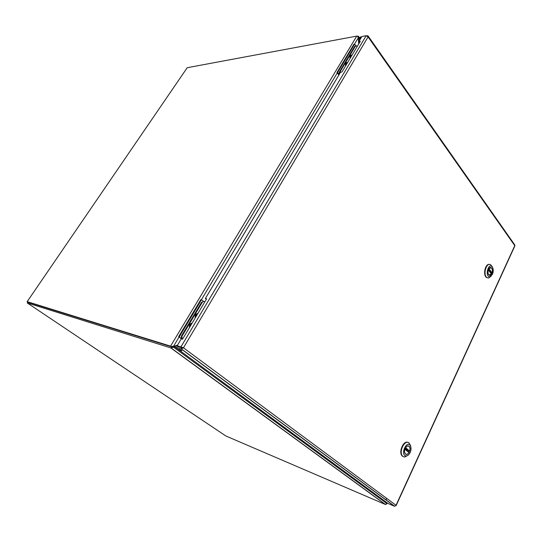 <?xml version="1.0" encoding="UTF-8"?>
<svg xmlns="http://www.w3.org/2000/svg" width="542" height="542" viewBox="0 0 542 542"><rect width="100%" height="100%" fill="white"/><g stroke="black" fill="none" stroke-linecap="round" stroke-linejoin="round"><path stroke-width="0.81" d="M27.168 301.65L187.227 67.709L356.738 36.104L357.476 36.165L358.316 37.791L358.689 43.99M27.764 302.226L27.127 301.718L187.227 67.709M27.974 302.199L171.462 346.785L27.838 302.131L27.276 302.951L170.784 347.917L171.468 347.842L171.604 346.785M171.651 346.839L170.574 346.135L27.236 301.67M386.866 502.644L386.886 503.017L386.439 502.827M387.015 502.752L386.609 504.04M171.299 346.44L173.467 346.385L177.512 345.139M170.784 347.917L385.24 504.419L225.872 435.985L27.276 302.951M385.24 504.419L385.89 504.473L386.466 503.267L173.562 347.198L171.468 347.842M386.202 498.897L386.283 500.205M386.412 502.305L386.466 503.267M171.665 346.765L173.562 347.198L175.1 346.724M176.767 346.209L177.552 345.972M172.837 346.975L175.432 346.175M176.042 345.986L177.227 345.627M357.828 36.632L358.33 36.172L357.483 36.178M358.33 36.172L358.811 37.791L358.323 37.879M359.143 43.238L359.048 41.673M359.021 41.321L358.811 37.791L360.071 39.559M367.225 36.029L368.065 35.928L368.072 36.91L366.162 35.704L180.94 346.846L183.46 347.801L181.184 348.926L394.461 506.235L395.836 505.652M514.805 246.068L514.758 244.896L368.14 36.023M366.162 35.704L361.907 36.49L358.919 41.497L360.328 41.246L341.982 71.998L340.579 72.194L205.357 298.534L206.637 298.805L182.532 339.204L181.279 338.838L177.18 345.701L183.46 347.801L368.072 36.91L514.764 245.662L396.019 505.293L183.46 347.801M182.715 347.571L181.868 347.774L181.184 348.926L174.937 346.995L388.018 503.484L394.461 506.235M181.353 350.254L179.009 349.258C180.472 350.396 181.407 350.87 181.821 350.667L181.353 350.254M390.978 503.667L391.351 503.83M367.408 35.718L366.819 35.826M361.744 36.761L360.342 37.019L359.854 37.845L361.257 37.588M177.18 345.701L181.834 347.51M358.919 41.497L359.705 42.296M205.357 298.534L206.367 299.259M181.868 347.774L175.622 345.857L174.937 346.995M360.532 38.794L359.854 37.845M203.623 301.474L201.495 299.74L179.206 336.948L182.01 339.048M179.206 336.948L181.394 338.872M201.495 299.74L200.872 299.604L178.596 336.772M355.884 45.779L354.644 44.058L337.632 72.452L339.129 74.41M337.632 72.452L336.948 72.547L338.865 75.053M354.644 44.058L353.953 44.18L336.948 72.547M189.673 327.233L190.086 324.793L191.922 323.466M195.506 317.463C195.323 315.485 196.062 314.238 197.735 313.73M203.751 301.467L201.577 302.348L181.38 336.108L181.509 338.906M189.382 327.727L189.775 324.556L192.214 322.978M195.215 317.951L195.608 314.794L198.02 313.249M182.092 339.075L181.97 336.27L181.38 336.108M201.577 302.348L202.173 302.477L181.97 336.27M202.173 302.477C202.918 301.44 203.758 301.21 204.68 301.799L204.795 301.894M195.621 317.273L195.621 317.266C195.513 315.539 196.177 314.421 197.62 313.926M195.289 317.829C194.951 315.369 195.838 313.886 197.952 313.371M189.795 327.043L189.781 326.989C189.693 325.275 190.371 324.163 191.807 323.662M189.456 327.605C189.111 325.139 190.012 323.635 192.139 323.1M345.701 65.758L346.053 63.644L347.415 62.886M350.152 58.299C350.057 56.456 350.627 55.508 351.853 55.453M355.748 45.846L354.671 46.402L339.258 72.167L339.184 74.532M345.478 66.131L345.83 63.346L346.765 62.52L347.639 62.513M349.929 58.671L350.281 55.894L351.189 55.088L352.07 55.081M339.638 73.766L339.909 72.079L339.258 72.167M354.671 46.402L355.328 46.287L339.909 72.079M355.328 46.287L356.636 45.813L357.253 46.402M350.24 58.157L351.311 55.657L351.765 55.596M349.983 58.577C349.793 56.26 350.471 55.121 352.015 55.176M345.789 65.609L346.887 63.089L347.327 63.028M345.532 66.036C345.335 63.712 346.02 62.567 347.585 62.601M409.074 446.317L409.115 446.351C411.832 448.539 407.99 456.547 405.436 453.972C402.747 451.784 406.534 443.864 409.074 446.317M410.131 452.563C409.02 454.792 407.679 455.924 406.1 455.957C399.427 455.097 407.55 438.329 410.694 446.418C411.27 448.302 411.08 450.348 410.131 452.563M410.721 446.486L409.142 443.051C404.738 438.763 398.126 452.509 402.801 456.337L404.535 457.089L408.024 455.3M407.99 442.448C403.363 439.982 398.113 452.766 402.388 456.188L402.801 456.337M408.505 452.252L408.939 452.617C407.753 454.291 406.602 454.718 405.47 453.898C404.528 452.855 404.339 451.303 404.915 449.23L408.939 452.617M409.644 451.086L405.633 447.692C406.818 446.039 407.963 445.612 409.081 446.418C410.03 447.462 410.219 449.013 409.644 451.086L408.566 450.944M407.618 450.463L405.186 448.41M491.696 268.148C493.654 270.451 491.323 276.752 489.128 275.072C486.54 273.568 488.748 265.844 491.235 267.701L491.696 268.148M492.454 274.347L489.914 276.725C484.216 276.982 488.816 260.939 492.563 267.45C493.498 269.55 493.457 271.847 492.454 274.347M492.001 266.373L490.727 264.835C486.411 261.623 482.556 275.018 487.062 277.639L488.572 278.026L491.174 276.135M489.487 264.455C485.239 263.202 482.604 275.309 486.641 277.592L487.062 277.639M489.013 274.99L491.479 273.988L488.301 269.896M489.148 275.004C488.003 273.954 487.719 272.267 488.288 269.943L491.486 274.123M492.082 272.829L488.891 268.649L491.215 267.768C492.366 268.818 492.658 270.505 492.082 272.829L491.005 272.897M356.738 36.104L170.574 346.135M173.467 346.385L179.029 337.097M201.414 299.719L337.253 72.946M354.549 44.071L358.316 37.791M409.406 451.235L405.45 447.895L409.42 451.235M491.851 272.992L488.701 268.866M387.212 502.895L386.934 503.484M385.484 504.487L171.028 347.944M358.56 36.47L360.389 39.031M181.468 348.98L394.691 506.289M396.175 505.51L514.893 245.872M181.97 347.49L181.502 347.266M410.694 446.418L410.375 444.975M406.1 455.957L404.535 457.089M408.119 451.926L408.675 450.619M407.78 449.86L407.293 451.229M492.563 267.45L491.94 266.251M489.914 276.725L488.572 278.026M490.381 271.061L490.178 272.28M491.479 273.988L488.288 269.814"/></g></svg>
